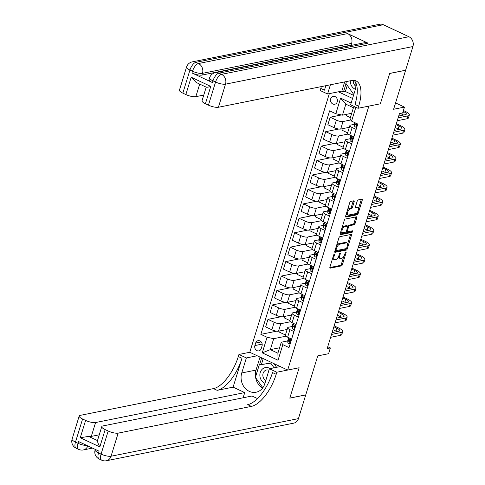 <?xml version="1.0" encoding="UTF-8"?>
<svg xmlns="http://www.w3.org/2000/svg" width="485" height="485" viewBox="0 0 485 485"><rect width="100%" height="100%" fill="white"/><g stroke="black" fill="none" stroke-linecap="round" stroke-linejoin="round"><path stroke-width="0.73" d="M334.298 254.213A0.867 0.376 115.1 0 0 333.613 255.092L329.909 267.144A1.237 0.54 115.1 0 0 330.006 268.132A1.237 0.54 115.1 0 0 330.182 268.15L341.446 265.889A1.237 0.54 115.1 0 0 342.422 264.628L346.126 252.582A0.867 0.376 115.1 0 0 346.054 251.891A0.867 0.376 115.1 0 0 345.932 251.879A0.867 0.376 115.1 0 0 345.253 252.758L344.774 254.316A3.953 1.728 115.1 0 1 341.652 258.347L340.712 258.535A3.953 1.728 115.1 0 1 340.155 258.487A3.953 1.728 115.1 0 1 339.827 255.31L340.306 253.752A0.867 0.376 115.1 0 0 340.24 253.055A0.867 0.376 115.1 0 0 340.112 253.043A0.867 0.376 115.1 0 0 339.433 253.928L338.954 255.486A3.953 1.728 115.1 0 1 335.832 259.517L334.899 259.705A3.953 1.728 115.1 0 1 334.335 259.651A3.953 1.728 115.1 0 1 334.007 256.48L334.492 254.916A0.867 0.376 115.1 0 0 334.42 254.225A0.867 0.376 115.1 0 0 334.298 254.213M330.697 98.77A4.025 3.443 -101.4 0 0 331.394 102.808A4.025 3.443 -101.4 0 0 334.765 104.257A4.025 3.443 -101.4 0 0 337.251 101.844A4.025 3.443 -101.4 0 0 336.548 97.812A4.025 3.443 -101.4 0 0 333.183 96.363A4.025 3.443 -101.4 0 0 330.697 98.77M354.147 201.796A1.237 0.54 115.1 0 0 354.05 200.802A1.237 0.54 115.1 0 0 353.874 200.79L350.71 201.421A1.237 0.54 115.1 0 0 349.74 202.681L345.623 216.061A1.237 0.54 115.1 0 0 345.726 217.056A1.237 0.54 115.1 0 0 345.896 217.068L357.16 214.806A1.237 0.54 115.1 0 0 358.136 213.552L362.253 200.172A1.237 0.54 115.1 0 0 362.149 199.177A1.237 0.54 115.1 0 0 361.974 199.159L358.16 199.929A1.237 0.54 115.1 0 0 357.184 201.184L355.42 206.913A1.237 0.54 115.1 0 0 355.523 207.907A1.237 0.54 115.1 0 0 355.699 207.919L357.591 207.544A3.304 1.443 115.1 0 1 358.063 207.586A3.304 1.443 115.1 0 1 358.166 210.714A3.304 1.443 115.1 0 1 355.723 213.606L348.309 215.097A3.304 1.443 115.1 0 1 347.842 215.055A3.304 1.443 115.1 0 1 347.739 211.921A3.304 1.443 115.1 0 1 350.176 209.029L351.413 208.78A1.237 0.54 115.1 0 0 352.389 207.519L354.147 201.796L353.122 201.317A1.237 0.54 115.1 0 0 353.207 200.923M99.261 434.803L91.307 436.397A7.548 2.085 -162.9 0 1 88.573 436.397L97.491 440.58C97.485 441.98 98.267 444.096 99.837 446.928L80.274 437.749L85.602 420.422L82.583 419.004L75.472 442.108L78.036 443.308L78.57 441.574L99.055 451.183L98.522 452.917L101.08 454.118L108.185 431.019A7.548 2.085 17.1 0 0 118.158 433.129L111.047 456.233L298.445 418.616L305.732 394.935L289.8 398.137L299.142 367.757L289.818 398.076L305.75 394.881L317.742 355.893L328.581 353.717L330.358 347.939L327.169 348.582L399.488 113.508L402.677 112.866L404.454 107.094L395.566 102.923M383.296 24.717L195.898 62.335A7.548 6.457 -101.4 0 0 192.278 61.868L379.676 24.25A7.548 6.457 78.6 0 1 383.296 24.717L408.897 36.727A7.548 6.457 78.6 0 1 412.911 46.542L405.63 70.222L389.691 73.423L380.349 103.802L389.673 73.477L405.612 70.283L393.614 109.264L404.454 107.094M355.693 82.583A14.15 12.113 -101.4 0 1 355.232 89.78L350.613 104.796L358.039 108.282L380.349 103.802L368.873 106.106L287.672 370.055L249.775 352.28L238.941 354.456L238.299 356.536A31.44 13.732 -64.9 0 1 213.479 388.612L80.261 415.354A7.548 2.085 17.1 0 0 79.194 416.021A7.548 2.085 17.1 0 0 82.583 419.004M276.195 374.311A31.44 13.732 -64.9 0 1 251.375 406.388L247.689 404.66A31.44 13.732 -64.9 0 0 272.509 372.583L276.195 374.311L276.832 372.231L299.142 367.757L287.672 370.055M339.864 236.686A1.237 0.54 115.1 0 0 338.888 237.947L334.771 251.327A1.237 0.54 115.1 0 0 334.874 252.315A1.237 0.54 115.1 0 0 335.05 252.333L346.314 250.072A1.237 0.54 115.1 0 0 347.284 248.811L351.401 235.431A1.237 0.54 115.1 0 0 351.304 234.443A1.237 0.54 115.1 0 0 351.128 234.425L339.864 236.686M340.197 233.691L344.314 220.311A1.237 0.54 115.1 0 1 345.29 219.056L356.548 216.795A1.237 0.54 115.1 0 1 356.724 216.807A1.237 0.54 115.1 0 1 356.827 217.801L355.068 223.524A1.237 0.54 115.1 0 1 354.092 224.785L349.521 225.701A1.237 0.54 115.1 0 0 348.551 226.962L347.381 230.763A1.237 0.54 115.1 0 0 347.484 231.751A1.237 0.54 115.1 0 0 347.66 231.769L352.413 230.818A0.867 0.376 115.1 0 1 352.534 230.824A0.867 0.376 115.1 0 1 352.565 231.648A0.867 0.376 115.1 0 1 351.922 232.4L340.476 234.704A1.237 0.54 115.1 0 1 340.3 234.685A1.237 0.54 115.1 0 1 340.197 233.691M261.239 348.539L262.021 345.999A3.898 3.334 -101.4 0 0 261.342 342.089A3.898 3.334 -101.4 0 0 258.081 340.688A3.898 3.334 -101.4 0 0 255.674 343.016L254.892 345.562A3.898 3.334 -101.4 0 0 255.571 349.467A3.898 3.334 -101.4 0 0 258.832 350.873A3.898 3.334 -101.4 0 0 261.239 348.539M338.403 91.81L352.565 98.455M329.345 93.629L249.775 352.28M279.572 347.781L270.327 349.637L277.905 353.195L281.282 342.222L282.828 344.653L289.024 347.563L357.791 124.039L351.595 121.129L350.043 118.698L353.419 107.725L345.841 104.166L342.465 115.145L351.71 113.29M282.828 344.653L278.032 360.246L262.258 352.85L267.053 337.257L273.704 338.663L285.98 336.202M276.614 331.188L260.857 334.347L267.053 337.257M260.857 334.347L329.624 110.829L335.82 113.732L340.615 98.14L351.14 103.075M355.863 107.258L351.595 121.129M330.358 347.939L327.745 346.714M273.704 338.663L270.327 349.637L262.258 352.85M341.519 114.939L330.17 117.218L336.366 120.128A5.032 1.388 17.1 0 0 343.01 121.535L350.849 119.965M330.17 117.218L327.86 124.73L334.056 127.634A5.032 1.388 17.1 0 0 340.7 129.046L349.333 127.312M338.803 129.034L325.726 131.659L331.922 134.563A5.032 1.388 17.1 0 0 338.566 135.976L348.175 134.048M325.726 131.659L323.416 139.165L329.612 142.075A5.032 1.388 17.1 0 0 336.257 143.481L344.89 141.753M334.359 143.475L321.282 146.1L327.478 149.004A5.032 1.388 17.1 0 0 334.129 150.417L343.732 148.489M321.282 146.1L318.972 153.606L325.168 156.516A5.032 1.388 17.1 0 0 331.819 157.922L340.446 156.188M329.921 157.91L316.844 160.535L323.04 163.445A5.032 1.388 17.1 0 0 329.685 164.851L339.288 162.924M316.844 160.535L314.535 168.046L320.73 170.95A5.032 1.388 17.1 0 0 327.375 172.363L336.008 170.629M325.477 172.351L312.401 174.976L318.596 177.886A5.032 1.388 17.1 0 0 325.241 179.292L334.844 177.364M312.401 174.976L310.091 182.487L316.287 185.391A5.032 1.388 17.1 0 0 322.931 186.804L331.564 185.07M321.034 186.792L307.957 189.417L314.153 192.321A5.032 1.388 17.1 0 0 320.803 193.733L330.406 191.805M307.957 189.417L305.647 196.922L311.843 199.832A5.032 1.388 17.1 0 0 318.487 201.245L327.12 199.511M316.59 201.233L303.513 203.858L309.709 206.762A5.032 1.388 17.1 0 0 316.359 208.174L325.962 206.246M303.513 203.858L301.203 211.363L307.399 214.273A5.032 1.388 17.1 0 0 314.05 215.679L322.677 213.952M312.152 215.667L299.075 218.298L305.271 221.202A5.032 1.388 17.1 0 0 311.916 222.615L321.519 220.687M299.075 218.298L296.765 225.804L302.961 228.708A5.032 1.388 17.1 0 0 309.606 230.12L318.239 228.387M307.708 230.108L294.631 232.733L300.827 235.643A5.032 1.388 17.1 0 0 307.472 237.05L317.081 235.122M294.631 232.733L292.322 240.245L298.517 243.149A5.032 1.388 17.1 0 0 305.162 244.561L313.795 242.827M303.264 244.549L290.188 247.174L296.383 250.078A5.032 1.388 17.1 0 0 303.034 251.491L312.637 249.563M290.188 247.174L287.878 254.686L294.074 257.59A5.032 1.388 17.1 0 0 300.724 259.002L309.351 257.268M298.827 258.99L285.744 261.615L291.946 264.519A5.032 1.388 17.1 0 0 298.59 265.932L308.193 264.004M285.744 261.615L283.434 269.12L289.636 272.03A5.032 1.388 17.1 0 0 296.28 273.437L304.907 271.709M294.383 273.431L281.306 276.056L287.502 278.96A5.032 1.388 17.1 0 0 294.146 280.372L303.749 278.445M281.306 276.056L278.996 283.561L285.192 286.471A5.032 1.388 17.1 0 0 291.837 287.878L300.47 286.144M289.939 287.866L276.862 290.491L283.058 293.401A5.032 1.388 17.1 0 0 289.703 294.807L299.312 292.879M276.862 290.491L274.552 298.002L280.748 300.906A5.032 1.388 17.1 0 0 287.393 302.319L296.026 300.585M285.495 302.307L272.418 304.932L278.614 307.842A5.032 1.388 17.1 0 0 285.265 309.248L294.868 307.32M272.418 304.932L270.109 312.443L276.304 315.347A5.032 1.388 17.1 0 0 282.955 316.76L291.582 315.026M281.058 316.747L267.981 319.372L274.177 322.276A5.032 1.388 17.1 0 0 280.821 323.689L290.424 321.761M267.981 319.372L265.671 326.878L271.867 329.788A5.032 1.388 17.1 0 0 278.511 331.194L287.144 329.467M287.732 340.925L281.282 342.222M292.176 326.484L288.399 327.242A5.032 1.388 17.1 0 0 287.69 327.684A5.032 1.388 17.1 0 0 289.945 329.679L293.946 331.552M296.62 312.049L292.843 312.807A5.032 1.388 17.1 0 0 292.134 313.249A5.032 1.388 17.1 0 0 294.389 315.238L298.39 317.117M301.058 297.608L297.287 298.366A5.032 1.388 17.1 0 0 296.571 298.808A5.032 1.388 17.1 0 0 298.833 300.797L302.834 302.676M305.501 283.167L301.725 283.925A5.032 1.388 17.1 0 0 301.015 284.368A5.032 1.388 17.1 0 0 303.277 286.356L307.278 288.236M309.945 268.726L306.168 269.484A5.032 1.388 17.1 0 0 305.459 269.927A5.032 1.388 17.1 0 0 307.714 271.921L311.716 273.795M314.383 254.285L310.612 255.043A5.032 1.388 17.1 0 0 309.897 255.486A5.032 1.388 17.1 0 0 312.158 257.48L316.159 259.354M318.827 239.851L315.05 240.608A5.032 1.388 17.1 0 0 314.341 241.051A5.032 1.388 17.1 0 0 316.602 243.04L320.603 244.919M323.271 225.41L319.494 226.168A5.032 1.388 17.1 0 0 318.784 226.61A5.032 1.388 17.1 0 0 321.04 228.599L325.041 230.478M327.714 210.969L323.938 211.727A5.032 1.388 17.1 0 0 323.228 212.169A5.032 1.388 17.1 0 0 325.483 214.164L329.485 216.037M332.152 196.528L328.381 197.286A5.032 1.388 17.1 0 0 327.666 197.728A5.032 1.388 17.1 0 0 329.927 199.723L333.929 201.596M336.596 182.093L332.819 182.851A5.032 1.388 17.1 0 0 332.11 183.294A5.032 1.388 17.1 0 0 334.371 185.282L338.372 187.161M341.04 167.652L337.263 168.41A5.032 1.388 17.1 0 0 336.554 168.853A5.032 1.388 17.1 0 0 338.809 170.841L342.81 172.721M345.484 153.212L341.707 153.969A5.032 1.388 17.1 0 0 340.997 154.412A5.032 1.388 17.1 0 0 343.253 156.406L347.254 158.28M349.921 138.771L346.151 139.528A5.032 1.388 17.1 0 0 345.435 139.971A5.032 1.388 17.1 0 0 347.696 141.966L351.698 143.839M354.365 124.336L350.588 125.094A5.032 1.388 17.1 0 0 349.879 125.536A5.032 1.388 17.1 0 0 352.14 127.525L356.142 129.404M285.441 334.989L279.675 332.286L280.106 330.879M287.69 327.684L285.38 335.196A5.032 1.388 17.1 0 0 287.635 337.184L291.637 339.063M289.885 320.555L284.113 317.845L284.549 316.438M292.134 313.249L289.824 320.755A5.032 1.388 17.1 0 0 292.079 322.743L296.08 324.623M296.571 298.808L294.262 306.314A5.032 1.388 17.1 0 0 296.523 308.308L300.524 310.182M294.328 306.114L288.557 303.41L288.993 301.997M301.015 284.368L298.705 291.879A5.032 1.388 17.1 0 0 300.967 293.868L304.968 295.747M298.766 291.673L293.001 288.969L293.431 287.556M305.459 269.927L303.149 277.438A5.032 1.388 17.1 0 0 305.404 279.427L309.406 281.306M303.21 277.232L297.444 274.528L297.875 273.116M309.897 255.486L307.587 262.997A5.032 1.388 17.1 0 0 309.848 264.986L313.85 266.865M307.654 262.797L301.882 260.087L302.319 258.681M314.341 241.051L312.031 248.556A5.032 1.388 17.1 0 0 314.292 250.551L318.293 252.424M312.091 248.356L306.326 245.652L306.762 244.24M318.784 226.61L316.475 234.116A5.032 1.388 17.1 0 0 318.73 236.11L322.731 237.983M316.535 233.915L310.77 231.212L311.2 229.799M323.228 212.169L320.918 219.681A5.032 1.388 17.1 0 0 323.174 221.669L327.175 223.549M320.979 219.475L315.208 216.771L315.644 215.358M327.666 197.728L325.356 205.24A5.032 1.388 17.1 0 0 327.617 207.228L331.619 209.108M325.423 205.04L319.651 202.33L320.088 200.923M332.11 183.294L329.8 190.799A5.032 1.388 17.1 0 0 332.061 192.794L336.063 194.667M329.861 190.599L324.095 187.895L324.526 186.482M336.554 168.853L334.244 176.358A5.032 1.388 17.1 0 0 336.499 178.353L340.5 180.226M334.304 176.158L328.539 173.454L328.969 172.042M340.997 154.412L338.688 161.923A5.032 1.388 17.1 0 0 340.943 163.912L344.944 165.791M338.748 161.717L332.977 159.013L333.413 157.601M345.435 139.971L343.125 147.482A5.032 1.388 17.1 0 0 345.387 149.471L349.388 151.35M343.186 147.282L337.421 144.572L337.857 143.166M349.879 125.536L347.569 133.042A5.032 1.388 17.1 0 0 349.824 135.036L353.832 136.909M347.63 132.841L341.864 130.138L342.295 128.725M350.382 117.606L346.308 115.697L346.739 114.284M342.465 115.145L335.82 113.732M277.905 353.195L278.032 360.246M340.615 98.14L345.841 104.166M354.753 106.742L353.419 107.725M332.71 258.032A3.953 1.728 115.1 0 0 333.31 259.172L334.335 259.651M338.518 256.613A3.953 1.728 115.1 0 0 339.13 258.002L340.155 258.487M329.824 267.538L340.421 265.41A1.237 0.54 115.1 0 0 341.398 264.149L343.75 256.504M347.575 244.064L350.376 234.952A1.237 0.54 115.1 0 0 350.461 234.558M334.692 251.721L345.29 249.593A1.237 0.54 115.1 0 0 346.163 248.611M336.032 249.902A0.867 0.376 115.1 0 0 336.105 250.593A0.867 0.376 115.1 0 0 336.226 250.606L346.114 248.623A0.867 0.376 115.1 0 0 346.793 247.738L347.302 246.095A3.953 1.728 115.1 0 0 346.975 242.924A3.953 1.728 115.1 0 0 346.417 242.87L339.658 244.228A3.953 1.728 115.1 0 0 336.541 248.259L336.032 249.902L335.317 249.563M336.105 250.593L335.135 250.145A0.867 0.376 115.1 0 0 335.202 250.127M346.975 242.924L345.95 242.439A3.953 1.728 115.1 0 0 345.393 242.391L346.417 242.87M336.535 245.592A3.953 1.728 115.1 0 1 338.633 243.749L345.393 242.391M347.636 226.192A1.237 0.54 115.1 0 1 348.497 225.222L353.068 224.306A1.237 0.54 115.1 0 0 354.044 223.045L355.802 217.322A1.237 0.54 115.1 0 0 355.887 216.928M340.112 234.085L350.897 231.921A0.867 0.376 115.1 0 0 351.601 230.975M344.786 226.653A3.304 1.443 115.1 0 0 342.343 229.55A3.304 1.443 115.1 0 0 342.446 232.679A3.304 1.443 115.1 0 0 342.919 232.721L345.532 232.194A1.237 0.54 115.1 0 0 346.502 230.939L347.672 227.138A1.237 0.54 115.1 0 0 347.569 226.149A1.237 0.54 115.1 0 0 347.399 226.131L344.786 226.653L343.762 226.174A3.304 1.443 115.1 0 0 342.058 227.635M340.931 231.315A3.304 1.443 115.1 0 0 341.422 232.2L342.446 232.679M346.672 225.792A1.237 0.54 115.1 0 0 346.551 225.664A1.237 0.54 115.1 0 0 346.375 225.652L347.399 226.131M343.762 226.174L346.375 225.652M347.509 209.932A3.304 1.443 115.1 0 1 349.151 208.55L350.388 208.301A1.237 0.54 115.1 0 0 351.364 207.04L353.122 201.317M346.332 213.752A3.304 1.443 115.1 0 0 346.817 214.57L347.842 215.055M358.063 207.586L357.039 207.107A3.304 1.443 115.1 0 0 356.566 207.059L357.591 207.544M355.341 207.307L356.566 207.059M358.548 208.404L361.228 199.687A1.237 0.54 115.1 0 0 361.313 199.293M345.538 216.456L356.135 214.328A1.237 0.54 115.1 0 0 357.112 213.067L357.372 212.224M290.194 343.768L289.321 343.835A3.334 0.921 -162.9 0 1 287.866 342.646L287.726 340.834A9.621 2.661 -162.9 0 1 287.757 340.543L288.429 338.348A9.621 2.661 17.1 0 0 288.399 338.639L288.545 340.452A3.334 0.921 17.1 0 0 289.309 341.264L289.618 341.325M334.159 325.865L338.469 327.884A9.433 2.607 -162.9 0 1 342.701 331.619L341.816 334.504A9.433 2.607 -162.9 0 1 340.482 335.335L330.637 337.311M342.701 331.619A9.433 2.607 -162.9 0 1 341.367 332.449L331.528 334.426M288.872 337.827A9.621 2.661 17.1 0 0 288.429 338.348M289.915 341.143L289.309 341.264L289.733 339.882A3.334 0.921 -162.9 0 1 288.969 339.063L288.866 337.76M290.097 340.7L290.072 340.391M332.086 332.595L338.809 331.249A6.287 1.74 17.1 0 0 339.694 330.691A6.287 1.74 17.1 0 0 336.875 328.206L333.874 326.793M336.99 331.613A6.287 1.74 17.1 0 0 335.984 331.091L332.983 329.685M294.631 329.327L293.764 329.4A3.334 0.921 -162.9 0 1 292.31 328.206L292.17 326.393A9.621 2.661 -162.9 0 1 292.2 326.102L292.873 323.907A9.621 2.661 17.1 0 0 292.843 324.198L292.982 326.011A3.334 0.921 17.1 0 0 293.752 326.829L294.062 326.884M338.603 311.425L342.907 313.443A9.433 2.607 -162.9 0 1 347.145 317.178L346.254 320.064A9.433 2.607 -162.9 0 1 344.92 320.894L335.08 322.871M347.145 317.178A9.433 2.607 -162.9 0 1 345.811 318.008L335.966 319.985M293.316 323.386A9.621 2.661 17.1 0 0 292.873 323.907M294.359 326.708L293.752 326.829L294.177 325.441A3.334 0.921 -162.9 0 1 293.413 324.623L293.31 323.325M294.54 326.266L294.516 325.95M336.529 318.154L343.247 316.808A6.287 1.74 17.1 0 0 344.138 316.25A6.287 1.74 17.1 0 0 341.313 313.765L338.312 312.358M341.434 317.172A6.287 1.74 17.1 0 0 340.428 316.65L337.427 315.244M299.075 314.886L298.208 314.959A3.334 0.921 -162.9 0 1 296.753 313.765L296.608 311.952A9.621 2.661 -162.9 0 1 296.638 311.661L297.317 309.466A9.621 2.661 17.1 0 0 297.287 309.757L297.426 311.57A3.334 0.921 17.1 0 0 298.19 312.388L298.505 312.443M343.041 296.984L347.351 299.002A9.433 2.607 -162.9 0 1 351.589 302.737L350.697 305.629A9.433 2.607 -162.9 0 1 349.364 306.453L339.524 308.43M351.589 302.737A9.433 2.607 -162.9 0 1 350.255 303.568L340.409 305.544M297.754 308.951A9.621 2.661 17.1 0 0 297.317 309.466M298.796 312.267L298.19 312.388L298.621 311A3.334 0.921 -162.9 0 1 297.851 310.182L297.754 308.884M298.978 311.825L298.954 311.509M340.973 303.713L347.69 302.367A6.287 1.74 17.1 0 0 348.582 301.815A6.287 1.74 17.1 0 0 345.757 299.324L342.756 297.917M345.872 302.731A6.287 1.74 17.1 0 0 344.871 302.216L341.87 300.803M303.519 300.451L302.652 300.518A3.334 0.921 -162.9 0 1 301.191 299.324L301.052 297.517A9.621 2.661 -162.9 0 1 301.082 297.22L301.761 295.025A9.621 2.661 17.1 0 0 301.725 295.323L301.87 297.129A3.334 0.921 17.1 0 0 302.634 297.948L302.943 298.002M347.484 282.543L351.795 284.568A9.433 2.607 -162.9 0 1 356.026 288.296L355.141 291.188A9.433 2.607 -162.9 0 1 353.808 292.018L343.962 293.995M356.026 288.296A9.433 2.607 -162.9 0 1 354.693 289.127L344.853 291.103M302.197 294.51A9.621 2.661 17.1 0 0 301.761 295.025M303.24 297.826L302.634 297.948L303.058 296.559A3.334 0.921 -162.9 0 1 302.294 295.747L302.191 294.443M303.422 297.384L303.398 297.069M345.417 289.278L352.134 287.926A6.287 1.74 17.1 0 0 353.025 287.375A6.287 1.74 17.1 0 0 350.2 284.883L347.199 283.476M350.315 288.29A6.287 1.74 17.1 0 0 349.309 287.775L346.308 286.368M307.963 286.011L307.09 286.077A3.334 0.921 -162.9 0 1 305.635 284.883L305.495 283.076A9.621 2.661 -162.9 0 1 305.526 282.785L306.199 280.591A9.621 2.661 17.1 0 0 306.168 280.882L306.308 282.688A3.334 0.921 17.1 0 0 307.078 283.507L307.387 283.567M351.928 268.108L356.239 270.127A9.433 2.607 -162.9 0 1 360.47 273.861L359.579 276.747A9.433 2.607 -162.9 0 1 358.245 277.578L348.406 279.554M360.47 273.861A9.433 2.607 -162.9 0 1 359.136 274.692L349.297 276.662M306.641 280.069A9.621 2.661 17.1 0 0 306.199 280.591M307.684 283.385L307.078 283.507L307.502 282.125A3.334 0.921 -162.9 0 1 306.738 281.306L306.635 280.003M307.866 282.943L307.842 282.634M349.855 274.837L356.578 273.485A6.287 1.74 17.1 0 0 357.463 272.934A6.287 1.74 17.1 0 0 354.644 270.448L351.643 269.036M354.759 273.855A6.287 1.74 17.1 0 0 353.753 273.334L350.752 271.927M270.103 368.612A8.172 6.996 -101.4 0 0 262.67 368.842A8.172 6.996 -101.4 0 0 259.984 376.675A8.172 6.996 -101.4 0 0 264.937 383.283M268.957 370.213A5.596 4.789 -101.4 0 0 266.562 369.988A5.596 4.789 -101.4 0 0 262.925 376.19A5.596 4.789 -101.4 0 0 265.804 380.47M274.019 363.653L276.62 367.303M262.828 387.751L255.413 377.366L259.251 364.896L272.206 362.804M272.285 362.841L270.745 363.15L274.073 367.812M259.251 364.896L270.745 363.15M353.917 94.048L353.51 94.108L345.853 83.378L346.411 81.565M350.309 80.783A8.172 6.996 -101.4 0 0 355.372 89.288M353.329 80.346A5.596 4.789 -101.4 0 0 355.875 86.257M257.202 355.766L246.362 357.942L241.742 372.959A14.15 12.113 -101.4 0 0 244.21 387.139A14.15 12.113 -101.4 0 0 256.05 392.232A14.15 12.113 -101.4 0 0 264.792 383.768L269.411 368.752L276.832 372.231M246.362 357.942L238.941 354.456M233.103 387.145L241.985 358.263A31.44 13.732 -64.9 0 1 217.165 390.346L233.103 387.145L244.725 392.595L243.13 397.791M257.48 398.579L252 396.009L102.844 425.951A7.548 2.085 17.1 0 0 101.777 426.612A7.548 2.085 17.1 0 0 105.166 429.601L99.837 446.928M85.602 420.422A7.548 2.085 17.1 0 0 95.575 422.538L91.307 436.397M244.725 392.595L95.575 422.538M298.445 418.616A7.548 6.457 78.6 0 1 293.789 423.132L106.391 460.75A7.548 6.457 -101.4 0 0 111.047 456.233A7.548 2.085 -162.9 0 1 101.08 454.118A7.548 3.298 -64.9 0 0 101.698 460.186A7.548 7.548 0 0 0 106.391 460.75M280.245 366.575L269.411 368.752M108.185 431.019L105.166 429.601M251.375 406.388L118.158 433.129M97.491 440.58A7.548 2.085 -162.9 0 1 97.515 440.477L101.777 426.612M80.274 437.749L88.573 436.397M262.634 388.012A14.15 12.113 78.6 0 1 255.631 377.676M255.522 377.015A14.15 12.113 78.6 0 1 256.019 370.091L260.021 357.087M261.664 357.857L259.511 364.841M263.228 358.591L261.427 364.459M368.097 43.201L218.941 73.144A7.548 6.457 -101.4 0 0 215.322 72.677L364.478 42.735A7.548 6.457 78.6 0 1 368.097 43.201L347.612 33.592A7.548 6.457 78.6 0 1 351.625 43.407L351.091 45.141L283.41 58.727M280.288 59.352L279.881 59.437M277.669 60.164L276.517 60.11M275.68 60.279L273.57 60.704M272.606 60.898L271.891 61.037M270.103 61.401L201.936 75.084A7.548 2.085 -162.9 0 1 191.969 72.968L212.454 82.577A7.548 2.085 -162.9 0 1 209.065 79.588L209.599 77.855A7.548 2.085 17.1 0 0 212.988 80.843L212.454 82.577M351.091 45.141L351.51 45.341M358.039 108.282L358.676 106.203A31.44 13.732 115.1 0 0 356.093 80.934A31.44 13.732 115.1 0 0 351.625 80.522L218.408 107.264A7.548 2.085 -162.9 0 1 208.441 105.148L215.546 82.044L212.988 80.843A7.548 3.298 115.1 0 1 218.941 73.144L221.499 74.344L408.897 36.727M325.841 85.7L324.471 90.155A31.44 13.732 115.1 0 0 325.647 85.736M330.4 84.784L327.569 93.987L320.142 90.501L320.779 88.422A31.44 13.732 115.1 0 0 321.312 86.603M206.404 87.251L196.146 82.438L191.187 77.224L210.745 86.403L205.416 103.729L208.441 105.148M205.416 103.729A7.548 2.085 -162.9 0 1 202.027 100.741L206.21 87.161M347.278 85.378L345.393 91.507L353.529 95.321M345.393 91.507L343.483 91.889L341.846 91.119L327.569 93.987M203.773 95.072L195.825 96.667A7.548 2.085 -162.9 0 1 185.852 94.551L191.187 77.224M191.969 72.968L192.503 71.234L189.938 70.034L182.833 93.138L185.852 94.551M182.833 93.138A7.548 2.085 -162.9 0 1 179.444 90.149L186.555 67.045A7.548 2.085 17.1 0 0 189.938 70.034A7.548 3.298 115.1 0 1 195.898 62.335L198.456 63.535L347.612 33.592M358.676 106.203L354.99 104.469A31.44 13.732 115.1 0 0 354.105 80.383M210.745 86.403C208.041 87.27 206.549 87.464 206.27 86.985M341.846 91.119L344.677 81.916M346.029 83.62L343.483 91.889M281.039 59.485L280.348 59.164L280.215 59.594M280.348 59.164L283.143 58.6L283.834 58.927M277.511 60.195L278.244 59.582L279.615 59.309L280.306 59.631M276.274 60.443L275.741 60.085L276.832 60.328M273.528 60.995L272.667 60.704L274.092 60.88M275.741 60.085L275.589 60.583M272.667 60.704L272.528 61.146M271.727 61.352L271.345 61.431M270.212 61.662L270.6 61.068L272.637 61.171M312.401 271.57L311.534 271.642A3.334 0.921 -162.9 0 1 310.079 270.448L309.939 268.635A9.621 2.661 -162.9 0 1 309.97 268.344L310.642 266.15A9.621 2.661 17.1 0 0 310.612 266.441L310.752 268.253A3.334 0.921 17.1 0 0 311.522 269.072L311.831 269.126M356.372 253.667L360.676 255.686A9.433 2.607 -162.9 0 1 364.914 259.42L364.023 262.306A9.433 2.607 -162.9 0 1 362.689 263.137L352.85 265.113M364.914 259.42A9.433 2.607 -162.9 0 1 363.58 260.251L353.735 262.227M311.085 265.628A9.621 2.661 17.1 0 0 310.642 266.15M312.128 268.945L311.522 269.072L311.946 267.684A3.334 0.921 -162.9 0 1 311.182 266.865L311.079 265.568M354.299 260.396L361.016 259.051A6.287 1.74 17.1 0 0 361.907 258.493A6.287 1.74 17.1 0 0 359.082 256.007L356.081 254.601M359.203 259.414A6.287 1.74 17.1 0 0 358.197 258.893L355.196 257.486M316.844 257.129L315.978 257.202A3.334 0.921 -162.9 0 1 314.522 256.007L314.377 254.195A9.621 2.661 -162.9 0 1 314.407 253.904L315.086 251.709A9.621 2.661 17.1 0 0 315.056 252L315.195 253.813A3.334 0.921 17.1 0 0 315.959 254.631L316.275 254.686M360.81 239.226L365.12 241.245A9.433 2.607 -162.9 0 1 369.352 244.98L368.467 247.871A9.433 2.607 -162.9 0 1 367.133 248.696L357.287 250.672M369.352 244.98A9.433 2.607 -162.9 0 1 368.018 245.81L358.179 247.786M315.523 251.194A9.621 2.661 17.1 0 0 315.086 251.709M316.566 254.51L315.959 254.631L316.39 253.243A3.334 0.921 -162.9 0 1 315.62 252.424L315.523 251.127M316.747 254.067L316.723 253.752M358.742 245.956L365.46 244.61A6.287 1.74 17.1 0 0 366.351 244.058A6.287 1.74 17.1 0 0 363.526 241.566L360.525 240.16M363.641 244.973A6.287 1.74 17.1 0 0 362.641 244.458L359.634 243.046M321.288 242.688L320.415 242.761A3.334 0.921 -162.9 0 1 318.96 241.566L318.821 239.76A9.621 2.661 -162.9 0 1 318.851 239.463L319.524 237.268A9.621 2.661 17.1 0 0 319.494 237.565L319.639 239.372A3.334 0.921 17.1 0 0 320.403 240.19L320.712 240.245M365.253 224.785L369.564 226.81A9.433 2.607 -162.9 0 1 373.796 230.539L372.91 233.43A9.433 2.607 -162.9 0 1 371.577 234.261L361.731 236.237M373.796 230.539A9.433 2.607 -162.9 0 1 372.462 231.369L362.622 233.346M319.967 236.753A9.621 2.661 17.1 0 0 319.524 237.268M321.009 240.069L320.403 240.19L320.827 238.802A3.334 0.921 -162.9 0 1 320.064 237.989L319.961 236.686M321.191 239.626L321.167 239.311M363.18 231.521L369.903 230.169A6.287 1.74 17.1 0 0 370.789 229.617A6.287 1.74 17.1 0 0 367.969 227.125L364.969 225.719M368.085 230.533A6.287 1.74 17.1 0 0 367.078 230.017L364.077 228.605M325.726 228.253L324.859 228.32A3.334 0.921 -162.9 0 1 323.404 227.125L323.265 225.319A9.621 2.661 -162.9 0 1 323.295 225.022L323.968 222.827A9.621 2.661 17.1 0 0 323.938 223.124L324.077 224.931A3.334 0.921 17.1 0 0 324.847 225.749L325.156 225.81M325.611 224.901A7.984 2.207 -162.9 0 1 325.617 224.901L325.635 225.185M369.697 210.351L374.002 212.369A9.433 2.607 -162.9 0 1 378.239 216.104L377.348 218.99A9.433 2.607 -162.9 0 1 376.014 219.82L366.175 221.797M378.239 216.104A9.433 2.607 -162.9 0 1 376.906 216.934L367.06 218.905M324.41 222.312A9.621 2.661 17.1 0 0 323.968 222.827M325.453 225.628L324.847 225.749L325.271 224.367A3.334 0.921 -162.9 0 1 324.507 223.549L324.404 222.245M367.624 217.08L374.347 215.728A6.287 1.74 17.1 0 0 375.232 215.176A6.287 1.74 17.1 0 0 372.413 212.691L369.406 211.278M372.529 216.098A6.287 1.74 17.1 0 0 371.522 215.576L368.521 214.17M330.17 213.812L329.303 213.885A3.334 0.921 -162.9 0 1 327.848 212.691L327.702 210.878A9.621 2.661 -162.9 0 1 327.739 210.587L328.412 208.392A9.621 2.661 17.1 0 0 328.381 208.683L328.521 210.496A3.334 0.921 17.1 0 0 329.291 211.308L329.6 211.369M374.141 195.91L378.445 197.928A9.433 2.607 -162.9 0 1 382.683 201.663L381.792 204.549A9.433 2.607 -162.9 0 1 380.458 205.379L370.619 207.356M382.683 201.663A9.433 2.607 -162.9 0 1 381.349 202.494L371.504 204.47M328.854 207.871A9.621 2.661 17.1 0 0 328.412 208.392M329.897 211.187L329.291 211.308L329.715 209.926A3.334 0.921 -162.9 0 1 328.945 209.108L328.848 207.81M330.073 210.745L330.049 210.435M372.068 202.639L378.785 201.293A6.287 1.74 17.1 0 0 379.676 200.735A6.287 1.74 17.1 0 0 376.851 198.25L373.85 196.843M376.966 201.657A6.287 1.74 17.1 0 0 375.966 201.136L372.965 199.729M334.614 199.371L333.747 199.444A3.334 0.921 -162.9 0 1 332.286 198.25L332.146 196.437A9.621 2.661 -162.9 0 1 332.176 196.146L332.855 193.951A9.621 2.661 17.1 0 0 332.825 194.242L332.965 196.055A3.334 0.921 17.1 0 0 333.728 196.874L334.038 196.928M378.579 181.469L382.889 183.488A9.433 2.607 -162.9 0 1 387.121 187.222L386.236 190.108A9.433 2.607 -162.9 0 1 384.902 190.938L375.057 192.915M387.121 187.222A9.433 2.607 -162.9 0 1 385.787 188.053L375.948 190.029M333.292 193.436A9.621 2.661 17.1 0 0 332.855 193.951M334.335 196.752L333.728 196.874L334.159 195.485A3.334 0.921 -162.9 0 1 333.389 194.667L333.286 193.369M334.517 196.31L334.492 195.995M376.512 188.198L383.229 186.852A6.287 1.74 17.1 0 0 384.12 186.301A6.287 1.74 17.1 0 0 381.295 183.809L378.294 182.402M381.41 187.216A6.287 1.74 17.1 0 0 380.404 186.695L377.403 185.288M339.057 184.93L338.184 185.003A3.334 0.921 -162.9 0 1 336.729 183.809L336.59 181.996A9.621 2.661 -162.9 0 1 336.62 181.705L337.293 179.511A9.621 2.661 17.1 0 0 337.263 179.802L337.408 181.614A3.334 0.921 17.1 0 0 338.172 182.433L338.481 182.487M383.023 167.028L387.333 169.053A9.433 2.607 -162.9 0 1 391.565 172.781L390.68 175.673A9.433 2.607 -162.9 0 1 389.346 176.504L379.5 178.474M391.565 172.781A9.433 2.607 -162.9 0 1 390.231 173.612L380.392 175.588M337.736 178.995A9.621 2.661 17.1 0 0 337.293 179.511M338.779 182.311L338.172 182.433L338.597 181.044A3.334 0.921 -162.9 0 1 337.833 180.226L337.73 178.929M338.96 181.869L338.936 181.554M380.949 173.763L387.673 172.411A6.287 1.74 17.1 0 0 388.558 171.86A6.287 1.74 17.1 0 0 385.739 169.368L382.738 167.962M385.854 172.775A6.287 1.74 17.1 0 0 384.847 172.26L381.847 170.847M343.495 170.496L342.628 170.562A3.334 0.921 -162.9 0 1 341.173 169.368L341.034 167.561A9.621 2.661 -162.9 0 1 341.064 167.264L341.737 165.07A9.621 2.661 17.1 0 0 341.707 165.367L341.846 167.173A3.334 0.921 17.1 0 0 342.616 167.992L342.925 168.052M387.466 152.587L391.771 154.612A9.433 2.607 -162.9 0 1 396.009 158.346L395.117 161.232A9.433 2.607 -162.9 0 1 393.784 162.063L383.944 164.039M396.009 158.346A9.433 2.607 -162.9 0 1 394.675 159.171L384.829 161.147M342.18 164.554A9.621 2.661 17.1 0 0 341.737 165.07M343.222 167.871L342.616 167.992L343.041 166.61A3.334 0.921 -162.9 0 1 342.277 165.791L342.174 164.488M343.404 167.428L343.38 167.113M385.393 159.322L392.11 157.971A6.287 1.74 17.1 0 0 393.002 157.419A6.287 1.74 17.1 0 0 390.176 154.933L387.175 153.521M390.298 158.34A6.287 1.74 17.1 0 0 389.291 157.819L386.29 156.412M347.939 156.055L347.072 156.121A3.334 0.921 -162.9 0 1 345.617 154.933L345.472 153.121A9.621 2.661 -162.9 0 1 345.502 152.83L346.181 150.635A9.621 2.661 17.1 0 0 346.151 150.926L346.29 152.739A3.334 0.921 17.1 0 0 347.054 153.551L347.369 153.612M391.904 138.152L396.215 140.171A9.433 2.607 -162.9 0 1 400.452 143.906L399.561 146.791A9.433 2.607 -162.9 0 1 398.227 147.622L388.388 149.598M400.452 143.906A9.433 2.607 -162.9 0 1 399.119 144.736L389.273 146.712M346.617 150.114A9.621 2.661 17.1 0 0 346.181 150.635M347.66 153.43L347.054 153.551L347.484 152.169A3.334 0.921 -162.9 0 1 346.714 151.35L346.617 150.047M347.842 152.987L347.818 152.678M389.837 144.882L396.554 143.536A6.287 1.74 17.1 0 0 397.445 142.978A6.287 1.74 17.1 0 0 394.62 140.492L391.619 139.086M394.735 143.899A6.287 1.74 17.1 0 0 393.735 143.378L390.734 141.972M352.383 141.614L351.516 141.687A3.334 0.921 -162.9 0 1 350.055 140.492L349.915 138.68A9.621 2.661 -162.9 0 1 349.946 138.389L350.625 136.194A9.621 2.661 17.1 0 0 350.588 136.485L350.734 138.298A3.334 0.921 17.1 0 0 351.498 139.116L351.807 139.171M396.348 123.711L400.658 125.73A9.433 2.607 -162.9 0 1 404.89 129.465L404.005 132.35A9.433 2.607 -162.9 0 1 402.671 133.181L392.826 135.157M404.89 129.465A9.433 2.607 -162.9 0 1 403.556 130.295L393.717 132.272M351.061 135.673A9.621 2.661 17.1 0 0 350.625 136.194M352.104 138.995L351.498 139.116L351.922 137.728A3.334 0.921 -162.9 0 1 351.158 136.909L351.055 135.612M352.286 138.552L352.262 138.237M394.281 130.441L400.998 129.095A6.287 1.74 17.1 0 0 401.889 128.543A6.287 1.74 17.1 0 0 399.064 126.051L396.063 124.645M399.179 129.459A6.287 1.74 17.1 0 0 398.173 128.937L395.172 127.531M356.827 127.173L355.954 127.246A3.334 0.921 -162.9 0 1 354.499 126.051L354.359 124.239A9.621 2.661 -162.9 0 1 354.389 123.948L354.796 122.632M403.405 110.495L405.096 111.295A9.433 2.607 -162.9 0 1 409.334 115.024L408.443 117.916A9.433 2.607 -162.9 0 1 407.109 118.746L397.27 120.716M409.334 115.024A9.433 2.607 -162.9 0 1 408 115.854L398.161 117.831M355.093 122.772L355.172 123.857A3.334 0.921 17.1 0 0 355.941 124.675L356.251 124.73M356.73 124.111L356.705 123.796M356.548 124.554L355.941 124.675L356.366 123.287M398.718 116.006L405.442 114.654A6.287 1.74 17.1 0 0 406.327 114.102A6.287 1.74 17.1 0 0 403.508 111.611L403.12 111.429M403.623 115.018A6.287 1.74 17.1 0 0 402.617 114.502L400.198 113.363M343.01 121.535L340.7 129.046M338.566 135.976L336.257 143.481M334.129 150.417L331.819 157.922M329.685 164.851L327.375 172.363M325.241 179.292L322.931 186.804M320.803 193.733L318.487 201.245M316.359 208.174L314.05 215.679M311.916 222.615L309.606 230.12M307.472 237.05L305.162 244.561M303.034 251.491L300.724 259.002M298.59 265.932L296.28 273.437M294.146 280.372L291.837 287.878M289.703 294.807L287.393 302.319M285.265 309.248L282.955 316.76M280.821 323.689L278.511 331.194M289.945 329.679L287.635 337.184M274.177 322.276L271.867 329.788M278.614 307.842L276.304 315.347M294.389 315.238L292.079 322.743M283.058 293.401L280.748 300.906M298.833 300.797L296.523 308.308M287.502 278.96L285.192 286.471M303.277 286.356L300.967 293.868M291.946 264.519L289.636 272.03M307.714 271.921L305.404 279.427M296.383 250.078L294.074 257.59M312.158 257.48L309.848 264.986M300.827 235.643L298.517 243.149M316.602 243.04L314.292 250.551M305.271 221.202L302.961 228.708M321.04 228.599L318.73 236.11M309.709 206.762L307.399 214.273M325.483 214.164L323.174 221.669M314.153 192.321L311.843 199.832M329.927 199.723L327.617 207.228M318.596 177.886L316.287 185.391M334.371 185.282L332.061 192.794M323.04 163.445L320.73 170.95M338.809 170.841L336.499 178.353M327.478 149.004L325.168 156.516M343.253 156.406L340.943 163.912M331.922 134.563L329.612 142.075M347.696 141.966L345.387 149.471M336.366 120.128L334.056 127.634M352.14 127.525L349.824 135.036M262.161 344.101L254.892 345.562M261.203 341.907L255.674 343.016M333.292 256.141L334.007 256.48M339.658 253.443L340.306 253.752M339.112 254.971L339.827 255.31M345.478 252.279L346.126 252.582M341.398 264.149L342.422 264.628M340.421 265.41L341.446 265.889M333.838 254.613L334.492 254.916M350.376 234.952L351.401 235.431M346.423 248.411L347.284 248.811M345.29 249.593L346.314 250.072M338.633 243.749L339.658 244.228M335.82 247.92L336.541 248.259M355.802 217.322L356.827 217.801M354.044 223.045L355.068 223.524M353.068 224.306L354.092 224.785M348.497 225.222L349.521 225.701M347.763 226.592L348.551 226.962M346.66 230.423L347.381 230.763M350.897 231.921L351.922 232.4M340.173 234.558L340.476 234.704M351.364 207.04L352.389 207.519M350.388 208.301L351.413 208.78M349.151 208.55L350.176 209.029M355.396 207.78L355.699 207.919M361.228 199.687L362.253 200.172M357.112 213.067L358.136 213.552M356.135 214.328L357.16 214.806M289.381 343.835L290.952 338.742M340.482 335.335L341.367 332.449M287.726 340.834L288.399 338.639M288.969 339.063L289.302 337.966M287.866 342.646L288.545 340.452M335.984 331.091L336.875 328.206M293.825 329.394L295.389 324.301M344.92 320.894L345.811 318.008M292.17 326.393L292.843 324.198M293.413 324.623L293.746 323.531M292.31 328.206L292.982 326.011M340.428 316.65L341.313 313.765M298.269 314.953L299.833 309.86M349.364 306.453L350.255 303.568M296.608 311.952L297.287 309.757M297.851 310.182L298.19 309.09M296.753 313.765L297.426 311.57M344.871 302.216L345.757 299.324M302.707 300.512L304.277 295.42M353.808 292.018L354.693 289.127M301.052 297.517L301.725 295.323M302.294 295.747L302.634 294.65M301.191 299.324L301.87 297.129M349.309 287.775L350.2 284.883M307.15 286.077L308.721 280.979M358.245 277.578L359.136 274.692M305.495 283.076L306.168 280.882M306.738 281.306L307.072 280.209M305.635 284.883L306.308 282.688M353.753 273.334L354.644 270.448M241.985 358.263L238.299 356.536M217.165 390.346L213.479 388.612M86.985 445.521A7.548 2.085 -162.9 0 1 78.036 443.308A7.548 3.298 -64.9 0 0 78.655 449.371A7.548 7.548 0 0 0 83.347 449.941A7.548 6.457 -101.4 0 0 87.833 445.921M72.089 439.125A7.548 7.548 0 0 0 76.096 448.17A7.548 3.298 115.1 0 1 75.472 442.108A7.548 2.085 -162.9 0 1 72.089 439.125L79.194 416.021M95.133 449.934A7.548 7.548 0 0 0 99.14 458.98A7.548 3.298 115.1 0 1 98.522 452.917A7.548 2.085 -162.9 0 1 95.133 449.934L95.29 449.419M256.019 370.091L241.742 372.959M324.471 90.155L320.779 88.422M412.911 46.542L225.513 84.16L218.408 107.264M351.625 43.407L202.469 73.35L201.936 75.084M199.693 84.105L195.825 96.667M225.513 84.16A7.548 6.457 -101.4 0 0 221.499 74.344A7.548 3.298 -64.9 0 0 215.546 82.044A7.548 2.085 17.1 0 0 225.513 84.16M202.469 73.35A7.548 6.457 -101.4 0 0 198.456 63.535A7.548 3.298 -64.9 0 0 192.503 71.234A7.548 2.085 17.1 0 0 202.469 73.35M311.594 271.636L313.158 266.544M362.689 263.137L363.58 260.251M309.939 268.635L310.612 266.441M311.182 266.865L311.515 265.768M310.079 270.448L310.752 268.253M358.197 258.893L359.082 256.007M316.038 257.195L317.602 252.103M367.133 248.696L368.018 245.81M314.377 254.195L315.056 252M315.62 252.424L315.959 251.333M314.522 256.007L315.195 253.813M362.641 244.458L363.526 241.566M320.476 242.755L322.046 237.662M371.577 234.261L372.462 231.369M318.821 239.76L319.494 237.565M320.064 237.989L320.403 236.892M318.96 241.566L319.639 239.372M367.078 230.017L367.969 227.125M324.92 228.32L326.484 223.221M376.014 219.82L376.906 216.934M323.265 225.319L323.938 223.124M324.507 223.549L324.841 222.451M323.404 227.125L324.077 224.931M371.522 215.576L372.413 212.691M329.363 213.879L330.928 208.786M380.458 205.379L381.349 202.494M327.702 210.878L328.381 208.683M328.945 209.108L329.285 208.01M327.848 212.691L328.521 210.496M375.966 201.136L376.851 198.25M333.801 199.438L335.371 194.346M384.902 190.938L385.787 188.053M332.146 196.437L332.825 194.242M333.389 194.667L333.728 193.576M332.286 198.25L332.965 196.055M380.404 186.695L381.295 183.809M338.245 184.997L339.815 179.905M389.346 176.504L390.231 173.612M336.59 181.996L337.263 179.802M337.833 180.226L338.166 179.135M336.729 183.809L337.408 181.614M384.847 172.26L385.739 169.368M342.689 170.556L344.253 165.464M393.784 162.063L394.675 159.171M341.034 167.561L341.707 165.367M342.277 165.791L342.61 164.694M341.173 169.368L341.846 167.173M389.291 157.819L390.176 154.933M347.133 156.121L348.697 151.029M398.227 147.622L399.119 144.736M345.472 153.121L346.151 150.926M346.714 151.35L347.054 150.253M345.617 154.933L346.29 152.739M393.735 143.378L394.62 140.492M351.57 141.681L353.141 136.588M402.671 133.181L403.556 130.295M349.915 138.68L350.588 136.485M351.158 136.909L351.498 135.818M350.055 140.492L350.734 138.298M398.173 128.937L399.064 126.051M356.014 127.24L357.099 123.717M407.109 118.746L408 115.854M354.359 124.239L354.844 122.656M354.499 126.051L355.172 123.857M402.617 114.502L403.508 111.611M346.46 231.272L347.484 231.751M346.551 225.664L347.569 226.149M92.483 448.104L83.347 449.941M78.655 449.371L76.096 448.17M101.698 460.186L99.14 458.98M215.322 72.677A7.548 7.548 0 0 0 209.599 77.855M192.278 61.868A7.548 7.548 0 0 0 186.555 67.045M269.836 62.262L270.121 61.34"/></g></svg>
